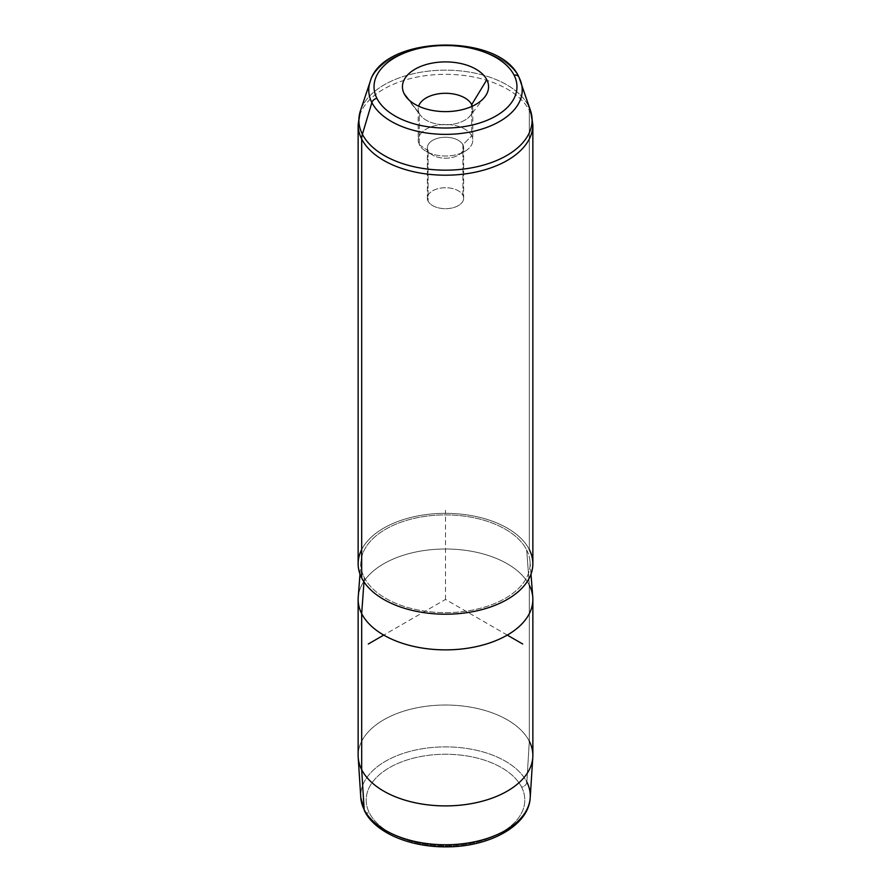 <?xml version="1.0" encoding="UTF-8"?>
<svg xmlns="http://www.w3.org/2000/svg" width="891" height="891" viewBox="0 0 891 891"><rect width="100%" height="100%" fill="white"/><g stroke="black" fill="none" stroke-linecap="round" stroke-linejoin="round"><path stroke-width="0.67" stroke-dasharray="4.46 3.34" d="M462.908 144.776L462.908 195.263A18.143 10.48 0 0 0 442.916 187.845A18.143 10.48 0 0 0 427.357 198.214A18.143 10.48 0 0 0 428.092 201.166L428.092 150.679A18.143 10.48 180 0 1 427.357 147.728A18.143 10.48 180 0 1 442.916 137.359A18.143 10.48 180 0 1 462.908 144.776L471.695 135.822A27.298 15.76 180 0 1 464.801 151.403A27.298 15.76 180 0 1 426.199 151.403A27.298 15.76 180 0 1 419.305 144.698L428.092 150.679A18.143 10.48 0 0 0 432.67 155.134A18.143 10.48 0 0 0 458.33 155.134A18.143 10.48 0 0 0 462.908 144.776A18.143 10.48 0 0 0 440.388 137.682A18.143 10.48 0 0 0 428.092 150.679L419.305 144.698A27.298 15.76 180 0 1 437.815 125.13A27.298 15.76 180 0 1 471.695 135.822L462.908 144.776A18.143 10.48 180 0 1 463.643 147.728A18.143 10.48 180 0 1 448.084 158.097A18.143 10.48 180 0 1 428.092 150.679L428.092 201.166A18.143 10.48 180 0 1 440.388 188.157A18.143 10.48 180 0 1 462.908 195.263A18.143 10.48 180 0 1 450.612 208.26A18.143 10.48 180 0 1 428.092 201.166A18.143 10.48 0 0 0 448.084 208.583A18.143 10.48 0 0 0 463.643 198.214A18.143 10.48 0 0 0 462.908 195.263L462.908 144.776M521.603 787.154A79.321 45.797 0 0 0 423.169 756.103A79.321 45.797 0 0 0 369.397 812.937A79.321 45.797 0 0 0 467.831 843.989A79.321 45.797 0 0 0 521.603 787.154A5.457 4.277 153.1 0 0 526.837 782.042A84.768 48.938 0 0 0 431.89 747.516A84.768 48.938 0 0 0 360.788 797.634A84.768 48.938 180 0 1 431.89 747.516A84.768 48.938 180 0 1 526.837 782.042A5.457 4.277 -26.9 0 1 521.603 787.154A79.321 45.797 180 0 1 467.831 843.989A79.321 45.797 180 0 1 369.397 812.937A79.321 45.797 180 0 1 423.169 756.103A79.321 45.797 180 0 1 521.603 787.154M364.519 810.955A5.457 4.277 153.1 0 0 369.397 812.937A5.457 4.277 -26.9 0 1 364.519 810.955M358.137 755.468A87.363 50.442 180 0 1 433.082 705.538A87.363 50.442 180 0 1 529.321 741.267L526.837 782.042L529.321 741.267A87.363 50.442 0 0 0 431.478 705.683A87.363 50.442 0 0 0 358.204 757.339M526.837 782.042A84.768 48.938 180 0 1 530.212 797.634M358.227 597.204A87.363 50.442 180 0 1 434.986 549.368A87.363 50.442 180 0 1 529.321 585.231L529.321 741.267L529.321 585.231A87.363 50.442 0 0 0 433.082 549.513A87.363 50.442 0 0 0 358.137 599.431M529.321 741.267A87.363 50.442 180 0 1 532.863 755.468M529.321 585.231L526.704 550.014A84.634 48.86 0 0 0 435.32 515.265A84.634 48.86 0 0 0 360.955 561.608A84.634 48.86 0 0 0 364.296 577.524L363.974 581.901L364.296 577.524A84.634 48.86 0 0 0 459.388 611.972A84.634 48.86 0 0 0 530.045 561.608A84.634 48.86 0 0 0 526.704 550.014L529.321 585.231A87.363 50.442 180 0 1 532.773 597.204M358.137 563.769A87.363 50.442 180 0 1 433.082 513.851A87.363 50.442 180 0 1 529.321 549.569L529.321 110.573A87.363 50.442 180 0 1 532.863 124.773A87.363 50.442 0 0 0 529.321 110.573L529.321 549.569A87.363 50.442 0 0 0 445.5 513.339A87.363 50.442 0 0 0 361.679 549.569M526.704 550.014A84.634 48.86 180 0 1 469.323 610.658A84.634 48.86 180 0 1 364.296 577.524A84.634 48.86 180 0 1 421.677 516.891A84.634 48.86 180 0 1 526.704 550.014M518.941 77.127A5.457 4.277 -26.9 0 1 519.13 77.595L528.608 106.074A86.616 50.007 180 0 1 530.546 110.684M370.155 81.671A76.737 44.305 180 0 1 441.869 45.809A76.737 44.305 180 0 1 519.13 77.595A76.737 44.305 0 0 0 441.869 45.809A76.737 44.305 0 0 0 370.155 81.671M529.321 549.569A87.363 50.442 180 0 1 532.863 563.769M528.608 106.074A86.616 50.007 0 0 0 441.401 70.211A86.616 50.007 0 0 0 360.454 110.684A86.616 50.007 180 0 1 441.401 70.211A86.616 50.007 180 0 1 528.608 106.074A21.841 17.107 -26.9 0 1 529.321 110.573A87.363 50.442 0 0 0 433.082 74.844A87.363 50.442 0 0 0 358.137 124.773A87.363 50.442 180 0 1 433.082 74.844A87.363 50.442 180 0 1 529.321 110.573A21.841 17.107 153.1 0 0 528.608 106.074L519.13 77.595M472.353 106.196A27.298 15.76 180 0 1 472.798 109.047A27.298 15.76 180 0 1 449.387 124.651A27.298 15.76 180 0 1 419.305 113.491L419.305 144.698A27.298 15.76 0 0 0 449.387 155.858A27.298 15.76 0 0 0 472.798 140.255A27.298 15.76 0 0 0 471.695 135.822L471.695 106.497L471.695 135.822A27.298 15.76 0 0 0 441.613 124.651A27.298 15.76 0 0 0 418.202 140.255A27.298 15.76 0 0 0 419.305 144.698L419.305 113.491A27.298 15.76 180 0 1 418.202 109.047A27.298 15.76 180 0 1 418.647 106.196A27.298 15.76 0 0 0 419.305 113.491L408.746 99.714L419.305 113.491A27.298 15.76 0 0 0 420.574 115.485A27.298 15.76 0 0 0 445.5 124.807A27.298 15.76 0 0 0 470.426 115.485A27.298 15.76 0 0 0 472.353 106.196M507.269 635.094L445.5 599.431L383.731 635.094M445.5 599.431L445.5 510.276M427.357 147.728L427.357 198.214M360.955 561.608L359.997 574.105M530.045 561.608L531.003 574.105M464.801 151.403L458.33 155.134M426.199 151.403L432.67 155.134M463.643 147.728L463.643 198.214M472.798 109.047L472.798 140.255M418.202 109.047L418.202 140.255M484.804 96.907L470.426 115.485M406.196 96.907L420.574 115.485"/><path stroke-width="1.34" d="M530.212 797.634L532.796 757.339A87.363 50.442 0 0 1 456.315 805.52A87.363 50.442 0 0 1 361.679 769.668L361.679 613.632A87.363 50.442 0 0 0 457.918 649.361A87.363 50.442 0 0 0 532.863 599.431L532.863 755.468A87.363 50.442 180 0 1 457.918 805.386A87.363 50.442 180 0 1 361.679 769.668A87.363 50.442 180 0 1 358.137 755.468L358.137 599.431A87.363 50.442 0 0 0 361.679 613.632L361.679 769.668L364.163 809.596A84.768 48.938 180 0 0 456.003 844.39A84.768 48.938 180 0 0 530.212 797.634C528.898 825.879 488.959 847.196 445.778 846.84C409.726 847.107 375.222 832.695 364.519 810.955L360.788 797.634L358.204 757.339A87.363 50.442 0 0 0 361.679 769.668L364.163 809.596A84.768 48.938 180 0 1 360.788 797.634A84.768 48.938 0 0 0 364.163 809.596A5.457 4.277 153.1 0 0 364.519 810.955A5.457 4.277 -26.9 0 1 364.163 809.596A84.768 48.938 0 0 0 456.003 844.39A84.768 48.938 0 0 0 530.212 797.634A84.768 48.938 0 0 0 526.837 782.042M532.796 757.339A87.363 50.442 0 0 0 529.321 741.267M532.863 599.431A87.363 50.442 0 0 0 529.321 585.231M531.003 574.105L532.773 597.204A87.363 50.442 180 0 1 459.834 649.183A87.363 50.442 180 0 1 361.679 613.632L363.974 581.901L361.679 613.632A87.363 50.442 180 0 1 358.227 597.204L359.997 574.105M361.679 549.569A87.363 50.442 0 0 0 361.679 577.969A87.363 50.442 0 0 0 470.092 612.162A87.363 50.442 0 0 0 529.321 549.569M519.13 77.595A76.737 44.305 180 0 1 520.845 81.671A76.737 44.305 180 0 1 463.587 133.115A76.737 44.305 180 0 1 371.87 102.543A5.457 4.277 -26.9 0 1 376.926 98.378A71.469 41.264 0 0 0 465.625 126.355A71.469 41.264 0 0 0 514.074 75.145A5.457 4.277 -26.9 0 1 518.941 77.127A5.457 4.277 153.1 0 0 514.074 75.145A71.469 41.264 0 0 0 425.375 47.167A71.469 41.264 0 0 0 376.926 98.378A5.457 4.277 153.1 0 0 371.87 102.543A76.737 44.305 180 0 1 370.155 81.671A76.737 44.305 0 0 0 371.87 102.543A76.737 44.305 0 0 0 463.587 133.115A76.737 44.305 0 0 0 520.845 81.671A76.737 44.305 0 0 0 519.13 77.595A5.457 4.277 153.1 0 0 518.941 77.127L530.546 110.684A86.616 50.007 180 0 1 465.926 168.755A86.616 50.007 180 0 1 362.392 134.24L371.87 102.543L362.392 134.24A86.616 50.007 180 0 1 360.454 110.684A86.616 50.007 0 0 0 362.392 134.24A21.841 17.107 153.1 0 0 361.679 138.974A87.363 50.442 0 0 0 457.918 174.692A87.363 50.442 0 0 0 532.863 124.773A87.363 50.442 180 0 1 457.918 174.692A87.363 50.442 180 0 1 361.679 138.974L361.679 577.969L361.679 138.974A87.363 50.442 180 0 1 358.137 124.773A87.363 50.442 0 0 0 361.679 138.974A21.841 17.107 -26.9 0 1 362.392 134.24A86.616 50.007 0 0 0 465.926 168.755A86.616 50.007 0 0 0 530.546 110.684A86.616 50.007 0 0 0 528.608 106.074M530.546 110.684L532.863 124.773L532.863 563.769A87.363 50.442 180 0 1 457.918 613.699A87.363 50.442 180 0 1 361.679 577.969A87.363 50.442 180 0 1 358.137 563.769L358.137 124.773L360.454 110.684L370.155 81.671C382.54 35.15 499.483 32.221 518.941 77.127M376.926 98.378A71.469 41.264 180 0 1 425.375 47.167A71.469 41.264 180 0 1 514.074 75.145A71.469 41.264 180 0 1 465.625 126.355A71.469 41.264 180 0 1 376.926 98.378M404.18 93.755A43.058 24.859 0 0 0 457.629 110.618A43.058 24.859 0 0 0 486.82 79.756A43.058 24.859 0 0 0 433.371 62.905A43.058 24.859 0 0 0 404.18 93.755A43.058 24.859 180 0 1 433.371 62.905A43.058 24.859 180 0 1 486.82 79.756L471.695 104.615A27.298 15.76 180 0 1 472.353 106.196A27.298 15.76 0 0 0 471.695 104.615L471.695 106.497L471.695 104.615A27.298 15.76 0 0 0 444.086 93.31A27.298 15.76 0 0 0 418.647 106.196A27.298 15.76 180 0 1 444.086 93.31A27.298 15.76 180 0 1 471.695 104.615L486.82 79.756A43.058 24.859 180 0 1 484.804 96.907A43.058 24.859 180 0 1 445.5 111.62A43.058 24.859 180 0 1 406.196 96.907A43.058 24.859 180 0 1 404.18 93.755L408.746 99.714L404.18 93.755M383.731 635.094L368.284 644.015M507.269 635.094L522.716 644.015"/></g></svg>
